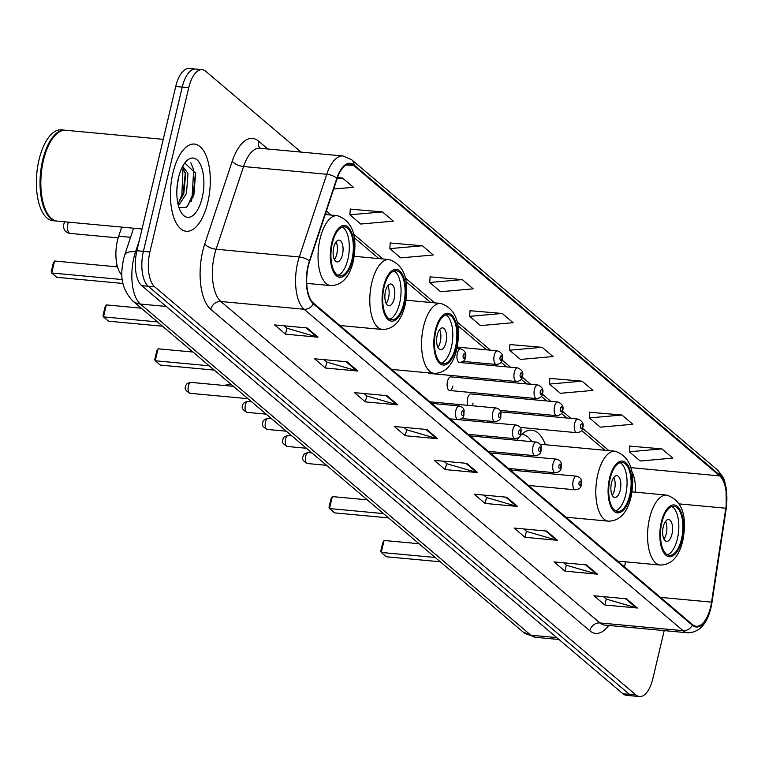 <?xml version="1.0" encoding="UTF-8"?>
<svg xmlns="http://www.w3.org/2000/svg" width="765" height="765" viewBox="0 0 765 765"><rect width="100%" height="100%" fill="white"/><g stroke="black" fill="none" stroke-linecap="round" stroke-linejoin="round"><path stroke-width="1.15" d="M545.388 444.742A48.358 21.65 95.3 0 0 531.79 430.188A48.358 21.65 95.3 0 0 519.798 436.308M519.091 437.159A48.358 21.65 95.3 0 0 516.824 440.267M510.561 453.435A48.358 21.65 95.3 0 0 510.092 454.821M500.004 410.375L556.614 415.634A6.847 3.06 -84.7 0 1 554.529 406.511A6.847 3.06 -84.7 0 1 557.886 402.007L470.972 393.927A6.847 3.06 95.3 0 0 467.616 398.431A6.847 3.06 95.3 0 0 467.721 405.335M449.6 390.504L536.514 398.584A6.847 3.06 -84.7 0 1 534.429 389.462A6.847 3.06 -84.7 0 1 537.785 384.958L450.862 376.877A6.847 3.06 95.3 0 0 447.506 381.381A6.847 3.06 95.3 0 0 449.6 390.504A6.847 3.06 95.3 0 0 452.947 386M487.477 420.922A6.847 3.06 95.3 0 0 487.831 422.395M492.153 422.796A6.847 3.06 95.3 0 0 492.775 421.41M472.053 405.746A6.847 3.06 95.3 0 0 473.057 403.05M428.381 372.832A6.847 3.06 95.3 0 0 429.49 373.454A6.847 3.06 95.3 0 0 430.705 373.052M121.941 275.132A27.368 12.259 -84.7 0 1 118.68 236.222L121.712 227.109M191.183 201.501A36.5 16.342 95.3 0 0 191.881 198.776A36.5 16.342 95.3 0 0 193.124 192.225M300.999 152.082L205.689 71.25A27.368 12.259 95.3 0 0 202.151 69.663L189.156 68.458A27.368 12.259 95.3 0 0 175.73 86.474L136.897 250.748A27.368 12.259 95.3 0 0 141.716 285.651L622.93 693.75A27.368 12.259 95.3 0 0 626.459 695.337L632.961 695.94A27.368 12.259 95.3 0 1 629.432 694.352A27.368 12.259 95.3 0 0 632.961 695.94L639.464 696.542A27.368 12.259 95.3 0 0 652.88 678.526L664.211 630.599M202.151 69.663A27.368 12.259 95.3 0 0 188.735 87.688L149.902 251.962A27.368 12.259 95.3 0 0 154.721 286.856L148.219 286.253L629.432 694.352L148.219 286.253A27.368 12.259 95.3 0 1 143.399 251.36A27.368 12.259 95.3 0 0 148.219 286.253L141.716 285.651M188.735 87.688L182.233 87.086L143.399 251.36L182.233 87.086A27.368 12.259 95.3 0 1 195.649 69.06A27.368 12.259 95.3 0 0 182.233 87.086L175.73 86.474M207.784 202.448A43.796 19.613 95.3 0 0 194.415 144.069A43.796 19.613 95.3 0 0 172.947 172.9A43.796 19.613 95.3 0 0 186.306 231.279A43.796 19.613 95.3 0 0 207.784 202.448A43.796 19.613 95.3 0 0 194.415 144.069A43.796 19.613 95.3 0 0 172.947 172.9A43.796 19.613 95.3 0 0 186.306 231.279A43.796 19.613 95.3 0 0 207.784 202.448M710.589 607.028A29.194 13.072 -84.7 0 1 696.274 626.258A29.194 13.072 -84.7 0 1 692.507 624.565L313.497 303.131A29.194 13.072 -84.7 0 1 309.653 261.295L337.126 178.599A29.194 13.072 -84.7 0 1 350.141 163.987A29.194 13.072 -84.7 0 1 353.918 165.68L719.722 475.907A29.194 13.072 -84.7 0 1 725.813 508.228L711.546 602.131A29.194 13.072 -84.7 0 1 710.589 607.028M710.886 607.276A29.931 13.397 95.3 0 0 711.852 602.256L726.128 508.352A29.931 13.397 95.3 0 0 719.884 475.218L354.071 164.991A29.931 13.397 95.3 0 0 336.868 178.245L309.395 260.942A29.931 13.397 95.3 0 0 313.334 303.82L692.344 625.244A29.931 13.397 95.3 0 0 710.886 607.276M307.1 327.946L274.606 324.924L285.488 334.162L317.982 337.183L307.1 327.946M284.15 325.814L287.057 328.271L316.882 336.973A7.296 6.225 -49.7 0 0 317.982 337.183M286.913 328.156L285.488 334.162M347.014 361.797L314.53 358.775L325.412 368.013L357.905 371.035L347.014 361.797M324.064 359.665L326.971 362.132L356.806 370.824A7.296 6.225 -49.7 0 0 357.905 371.035M326.827 362.008L325.412 368.013M386.937 395.658L354.444 392.636L365.335 401.864L397.829 404.886L386.937 395.658M363.987 393.526L366.894 395.983L396.719 404.675A7.296 6.225 -49.7 0 0 397.829 404.886M366.751 395.868L365.335 401.864M426.86 429.509L394.367 426.488L405.249 435.725L437.743 438.747L426.86 429.509M403.91 427.377L406.808 429.834L436.643 438.536A7.296 6.225 -49.7 0 0 437.743 438.747M406.674 429.72L405.249 435.725M626.449 598.785L593.965 595.763L604.847 604.991L637.341 608.012L626.449 598.785M603.499 596.643L606.406 599.11L636.241 607.802A7.296 6.225 -49.7 0 0 637.341 608.012M606.263 598.985L604.847 604.991M586.535 564.924L554.042 561.902L564.924 571.139L597.417 574.161L586.535 564.924M563.585 562.791L566.492 565.259L596.317 573.951A7.296 6.225 -49.7 0 0 597.417 574.161M566.349 565.134L564.924 571.139M546.612 531.073L514.118 528.051L525.01 537.288L557.503 540.31L546.612 531.073M523.662 528.94L526.569 531.398L556.394 540.1A7.296 6.225 -49.7 0 0 557.503 540.31M526.425 531.283L525.01 537.288M506.698 497.221L474.204 494.2L485.087 503.427L517.58 506.449L506.698 497.221M483.748 495.079L486.645 497.546L516.48 506.239A7.296 6.225 -49.7 0 0 517.58 506.449M486.511 497.432L485.087 503.427M466.774 463.361L434.281 460.339L445.173 469.576L477.666 472.598L466.774 463.361M443.824 461.228L446.731 463.695L476.557 472.388A7.296 6.225 -49.7 0 0 477.666 472.598M446.588 463.571L445.173 469.576M154.721 286.856L635.925 694.955A27.368 12.259 95.3 0 0 639.464 696.542M422.376 245.756L389.806 248.644L400.688 257.882L433.258 254.984L422.376 245.756L390.188 242.993M382.452 211.905L349.882 214.793L360.774 224.03L393.344 221.133L382.452 211.905L350.265 209.141M333.664 189.032L353.42 187.282L342.529 178.044L337.48 177.576M542.127 347.32L509.557 350.207L520.449 359.445L553.019 356.547L542.127 347.32L509.949 344.556M582.05 381.171L549.48 384.068L560.372 393.296L592.932 390.408L582.05 381.171L549.863 378.407M621.964 415.022L589.404 417.92L600.286 427.157L632.856 424.259L621.964 415.022L589.786 412.268M661.888 448.883L629.318 451.771L640.209 461.008L672.779 458.111L661.888 448.883L629.7 446.119M462.29 279.608L429.72 282.505L440.611 291.733L473.181 288.845L462.29 279.608L430.102 276.853M502.213 313.459L469.643 316.356L480.525 325.594L513.095 322.696L502.213 313.459L470.026 310.705M469.643 316.356L470.045 310.475M509.557 350.207L509.959 344.327M549.48 384.068L549.882 378.178M589.404 417.92L589.796 412.039M629.318 451.771L629.719 445.89M429.72 282.505L430.121 276.614M389.806 248.644L390.207 242.763M349.882 214.793L350.284 208.912M342.529 178.044L337.155 178.522M681.472 539.143A24.633 11.035 95.3 0 0 673.955 506.306A24.633 11.035 95.3 0 0 661.868 522.524A24.633 11.035 95.3 0 0 669.385 555.361A24.633 11.035 95.3 0 0 681.472 539.143M667.396 554.749A24.633 11.035 95.3 0 0 677.408 538.77A24.633 11.035 95.3 0 0 671.88 506.545M435.209 557.475L381.247 552.454L380.76 551.211L382.777 542.653L384.078 540.473L381.247 552.454L386.335 556.767L440.286 561.778M384.078 540.473L418.991 543.724M671.966 534.152A10.949 4.906 95.3 0 0 668.62 519.559A10.949 4.906 95.3 0 0 663.255 526.769A10.949 4.906 95.3 0 0 666.592 541.362A10.949 4.906 95.3 0 0 671.966 534.152M663.944 539.057A10.949 4.906 95.3 0 0 666.277 533.626A10.949 4.906 95.3 0 0 665.588 521.328M662.806 529.313A14.602 6.541 -84.7 0 1 662.672 530.7M163.241 139.335L65.838 130.28A45.623 20.425 95.3 0 0 55.08 135.434A45.623 20.425 95.3 0 0 43.462 160.315A45.623 20.425 95.3 0 0 47.765 214.076A45.623 20.425 95.3 0 0 57.385 221.123L142.041 228.993M54.908 135.615A45.164 20.225 95.3 0 0 54.736 135.797A45.164 20.225 95.3 0 0 43.242 160.43A45.164 20.225 95.3 0 0 47.497 213.655A45.164 20.225 95.3 0 0 47.631 213.856M65.427 130.251A45.623 20.425 95.3 0 0 65.025 130.203A45.623 20.425 95.3 0 0 42.649 160.239A45.623 20.425 95.3 0 0 56.572 221.047A45.623 20.425 95.3 0 0 56.983 221.075M65.025 130.203L61.363 129.859A45.623 20.425 95.3 0 0 38.996 159.895A45.623 20.425 95.3 0 0 52.919 220.712L56.572 221.047M178.302 178.628L176.868 189.93M182.682 166.301L188.018 173.435L186.44 193.507L178.436 205.775M182.405 166.827L185.627 174.162L183.868 193.268L177.958 203.844M202.199 197.705A29.749 13.321 95.3 0 0 200.803 165.316A29.749 13.321 95.3 0 0 186.105 161.415A29.749 13.321 95.3 0 0 178.532 177.643A29.749 13.321 95.3 0 0 181.334 212.699A29.749 13.321 95.3 0 0 202.199 197.705M179.039 207.745L186.622 207.172L193.87 194.989L195.611 173.177L184.795 163.06M190.839 162.83L193.698 169.696L192.158 195.917L187.349 206.569M183.055 167.478L181.84 194.96L178.341 203.452M195.515 172.661L192.857 197.896M185.34 172.737L182.759 196.299M629.719 495.261A24.633 11.035 95.3 0 0 622.203 462.423A24.633 11.035 95.3 0 0 610.126 478.641A24.633 11.035 95.3 0 0 617.642 511.479A24.633 11.035 95.3 0 0 629.719 495.261M615.643 510.867A24.633 11.035 95.3 0 0 625.655 494.879A24.633 11.035 95.3 0 0 620.128 462.653M511.211 468.668A35.123 15.73 95.3 0 0 510.944 470.083M516.107 453.941A35.123 15.73 95.3 0 0 515.438 455.318M531.771 441.654L531.283 440.917A43.156 19.326 95.3 0 0 522.38 434.539A43.156 19.326 95.3 0 0 521.548 434.501M383.456 513.583L329.505 508.562L329.007 507.319L331.025 498.761L332.335 496.59L329.505 508.562L334.582 512.875L388.534 517.895M332.335 496.59L367.238 499.832M620.214 490.269A10.949 4.906 95.3 0 0 616.877 475.667A10.949 4.906 95.3 0 0 611.503 482.878A10.949 4.906 95.3 0 0 614.84 497.47A10.949 4.906 95.3 0 0 620.214 490.269M612.191 495.165A10.949 4.906 95.3 0 0 614.524 489.734A10.949 4.906 95.3 0 0 613.836 477.446M611.053 485.421A14.602 6.541 -84.7 0 1 610.919 486.817M455.452 347.473A24.633 11.035 95.3 0 0 447.936 314.635A24.633 11.035 95.3 0 0 435.859 330.853A24.633 11.035 95.3 0 0 443.375 363.691A24.633 11.035 95.3 0 0 455.452 347.473M441.386 363.079A24.633 11.035 95.3 0 0 451.388 347.09A24.633 11.035 95.3 0 0 445.861 314.864M209.189 365.794L155.238 360.774L154.74 359.531L156.768 350.972L158.068 348.802L155.238 360.774L160.315 365.087L214.267 370.107M158.068 348.802L192.981 352.043M445.947 342.471A10.949 4.906 95.3 0 0 442.61 327.879A10.949 4.906 95.3 0 0 437.236 335.089A10.949 4.906 95.3 0 0 440.583 349.682A10.949 4.906 95.3 0 0 445.947 342.471M437.924 347.377A10.949 4.906 95.3 0 0 440.257 341.945A10.949 4.906 95.3 0 0 439.569 329.658M436.786 337.633A14.602 6.541 -84.7 0 1 436.652 339.019M403.7 303.581A24.633 11.035 95.3 0 0 396.184 270.743A24.633 11.035 95.3 0 0 384.107 286.961A24.633 11.035 95.3 0 0 391.623 319.799A24.633 11.035 95.3 0 0 403.7 303.581M389.634 319.187A24.633 11.035 95.3 0 0 399.636 303.208A24.633 11.035 95.3 0 0 394.118 270.982M157.437 321.902L103.485 316.892L102.988 315.639L105.015 307.09L106.316 304.91L103.485 316.892L108.563 321.195L162.515 326.215M106.316 304.91L141.229 308.161M394.195 298.589A10.949 4.906 95.3 0 0 390.858 283.997A10.949 4.906 95.3 0 0 385.484 291.197A10.949 4.906 95.3 0 0 388.83 305.799A10.949 4.906 95.3 0 0 394.195 298.589M386.172 303.495A10.949 4.906 95.3 0 0 388.515 298.063A10.949 4.906 95.3 0 0 387.826 285.766M385.034 293.75A14.602 6.541 -84.7 0 1 384.91 295.137M351.948 259.698A24.633 11.035 95.3 0 0 344.432 226.861A24.633 11.035 95.3 0 0 332.354 243.079A24.633 11.035 95.3 0 0 339.87 275.916A24.633 11.035 95.3 0 0 351.948 259.698M337.881 275.304A24.633 11.035 95.3 0 0 347.893 259.316A24.633 11.035 95.3 0 0 342.366 227.09M122.314 279.569L51.733 273L51.236 271.757L53.263 263.198L54.564 261.028L51.733 273L56.811 277.312L122.983 283.461M54.564 261.028L117.504 266.88M342.443 254.697A10.949 4.906 95.3 0 0 339.105 240.105A10.949 4.906 95.3 0 0 333.741 247.315A10.949 4.906 95.3 0 0 337.078 261.907A10.949 4.906 95.3 0 0 342.443 254.697M334.429 259.603A10.949 4.906 95.3 0 0 336.763 254.171A10.949 4.906 95.3 0 0 336.074 241.883M333.282 249.859A14.602 6.541 -84.7 0 1 333.157 251.245M130.566 237.322L118.68 236.222M139.393 240.22L135.558 251.752A36.5 16.342 95.3 0 0 133.932 257.509A36.5 16.342 95.3 0 0 140.358 304.04L530.843 635.199A36.5 16.342 95.3 0 0 535.557 637.312L523.088 632.005L132.603 300.846A18.245 15.568 130.3 0 0 140.358 304.04L166.234 306.449M556.719 637.599L530.843 635.199A18.245 15.568 130.3 0 1 523.088 632.005M136.648 251.848L135.558 251.752A18.245 7.507 -161.6 0 0 124.685 255.032L133.598 228.209M622.93 693.75L635.925 694.955M136.897 250.748L149.902 251.962M608.701 625.445A45.623 20.425 -84.7 0 1 589.767 630.752L210.748 309.318A9.123 7.784 130.3 0 1 220.894 301.515L599.913 622.949A36.5 16.342 95.3 0 0 604.618 625.062L687.802 632.798A36.5 16.342 -84.7 0 1 683.088 630.685A9.123 7.784 -49.7 0 0 692.344 625.244M210.748 309.318A45.623 20.425 -84.7 0 1 202.715 251.149A45.623 20.425 -84.7 0 1 204.752 243.959L232.225 161.262A45.623 20.425 -84.7 0 1 258.455 141.056L267.807 148.993M214.468 254.984A36.5 16.342 95.3 0 0 220.894 301.515L304.078 309.251A36.5 16.342 -84.7 0 1 299.278 256.964L326.751 174.267A36.5 16.342 -84.7 0 1 343.026 155.993L259.842 148.257A36.5 16.342 95.3 0 0 243.566 166.531L216.093 249.227A36.5 16.342 95.3 0 0 214.468 254.984M687.802 632.798C699.239 632.55 706.946 624.211 710.953 607.793L711.976 602.466A9.123 1.052 -171.4 0 0 711.852 602.256M711.976 602.466L726.243 508.562L726.062 487.123C723.9 481.109 726.549 480.497 717.417 469.93A9.123 7.784 130.3 0 1 719.884 475.218M354.071 164.991A9.123 7.784 -49.7 0 0 351.613 159.703L343.026 155.993M336.868 178.245A9.123 3.758 -161.6 0 0 326.751 174.267L243.566 166.531A9.123 3.758 18.4 0 1 232.225 161.262M309.395 260.942A9.123 3.758 -161.6 0 0 299.278 256.964L216.093 249.227A9.123 3.758 18.4 0 1 204.752 243.959M313.334 303.82A9.123 7.784 130.3 0 1 304.078 309.251L683.088 630.685L599.913 622.949A9.123 7.784 130.3 0 0 589.767 630.752M260.157 148.286A9.123 7.784 130.3 0 1 258.455 141.056M353.918 165.68L346.124 164.953M711.546 602.131L660.453 597.379M725.813 508.228L679.511 503.925M624.613 566.989L625.407 561.816M635.533 492.201A29.194 13.072 95.3 0 0 631.833 471.479M719.722 475.907L630.934 467.654M608.93 450.652L582.548 428.266M570.91 418.398L562.438 411.216M550.81 401.348L542.337 394.166M530.7 384.298L522.237 377.116M510.599 367.248L502.127 360.066M490.489 350.198L457.212 321.979M434.673 302.864L405.46 278.087M382.921 258.972L353.707 234.195M331.168 215.089L326.359 211.006M465.809 463.274L476.557 472.388M505.732 497.126L516.48 506.239M545.655 530.986L556.394 540.1M585.569 564.838L596.317 573.951M625.493 598.689L636.241 607.802M425.895 429.423L436.643 438.536M385.971 395.562L396.719 404.675M346.057 361.711L356.806 370.824M306.134 327.86L316.882 336.973M661.323 522.065A26 11.647 95.3 0 0 665.904 555.218A26 11.647 95.3 0 0 682.017 539.612A26 11.647 95.3 0 0 677.436 506.449A26 11.647 95.3 0 0 661.323 522.065M617.671 561.099L660.291 565.058A35.123 15.73 -84.7 0 1 649.571 518.23A35.123 15.73 -84.7 0 1 666.803 495.108L632.014 491.866M609.581 478.182A26 11.647 95.3 0 0 614.152 511.336A26 11.647 95.3 0 0 630.264 495.72A26 11.647 95.3 0 0 625.684 462.567A26 11.647 95.3 0 0 609.581 478.182M565.918 517.207L608.548 521.166A35.123 15.73 -84.7 0 1 597.828 474.348A35.123 15.73 -84.7 0 1 615.05 451.216L540.061 444.245M435.314 330.384A26 11.647 95.3 0 0 439.894 363.547A26 11.647 95.3 0 0 455.997 347.932A26 11.647 95.3 0 0 451.417 314.778A26 11.647 95.3 0 0 435.314 330.384M391.651 369.418L434.281 373.377A35.123 15.73 -84.7 0 1 423.561 326.559A35.123 15.73 -84.7 0 1 440.783 303.428L406.005 300.196M383.561 286.502A26 11.647 95.3 0 0 388.142 319.655A26 11.647 95.3 0 0 404.245 304.04A26 11.647 95.3 0 0 399.665 270.887A26 11.647 95.3 0 0 383.561 286.502M339.899 325.527L382.529 329.495A35.123 15.73 -84.7 0 1 371.809 282.668A35.123 15.73 -84.7 0 1 389.031 259.545L354.252 256.304M331.809 242.61A26 11.647 95.3 0 0 336.39 275.773A26 11.647 95.3 0 0 352.493 260.157A26 11.647 95.3 0 0 347.922 227.004A26 11.647 95.3 0 0 331.809 242.61M306.736 283.375L330.776 285.603A35.123 15.73 -84.7 0 1 320.057 238.785A35.123 15.73 -84.7 0 1 337.279 215.654L325.192 214.525M118.164 237.886L70.16 233.421A7.296 3.27 -84.7 0 1 69.223 233A7.296 3.27 -84.7 0 1 67.932 223.696A7.296 3.27 -84.7 0 1 68.401 222.146M307.348 463.523C302.978 461.046 301.544 458.78 303.055 456.715C303.045 454.496 304.814 453.129 308.362 452.622A5.47 2.448 95.3 0 0 305.675 456.227A5.47 2.448 95.3 0 0 307.348 463.523L326.531 465.302M573.195 480.688A6.847 3.06 -84.7 0 1 576.552 476.184C583.475 478.393 580.865 482.055 581.266 484.819C581.171 487.659 579.172 489.323 575.29 489.81A6.847 3.06 -84.7 0 1 573.195 480.688M580.893 484.14A2.285 1.023 95.3 0 0 580.492 481.233A2.285 1.023 95.3 0 0 579.076 482.6A2.285 1.023 95.3 0 0 579.478 485.517A2.285 1.023 95.3 0 0 580.893 484.14M287.248 446.473C282.868 443.996 281.444 441.73 282.945 439.665C282.935 437.446 284.704 436.079 288.262 435.572A5.47 2.448 95.3 0 0 285.575 439.177A5.47 2.448 95.3 0 0 287.248 446.473L306.421 448.252M553.095 463.638A6.847 3.06 -84.7 0 1 556.451 459.134C563.365 461.343 560.755 465.005 561.166 467.769C561.061 470.609 559.072 472.273 555.18 472.76A6.847 3.06 -84.7 0 1 553.095 463.638M560.783 467.09A2.285 1.023 95.3 0 0 560.382 464.183A2.285 1.023 95.3 0 0 558.966 465.55A2.285 1.023 95.3 0 0 559.368 468.467A2.285 1.023 95.3 0 0 560.783 467.09M267.138 429.423C262.768 426.947 261.334 424.68 262.844 422.615C262.835 420.387 264.604 419.029 268.152 418.522A5.47 2.448 95.3 0 0 265.465 422.127A5.47 2.448 95.3 0 0 267.138 429.423L286.32 431.202M532.985 446.588A6.847 3.06 -84.7 0 1 536.341 442.084C543.265 444.293 540.654 447.955 541.056 450.719C540.96 453.559 538.962 455.223 535.079 455.711A6.847 3.06 -84.7 0 1 532.985 446.588M540.683 450.04A2.285 1.023 95.3 0 0 540.281 447.133A2.285 1.023 95.3 0 0 538.866 448.5A2.285 1.023 95.3 0 0 539.268 451.417A2.285 1.023 95.3 0 0 540.683 450.04M247.038 412.373C242.668 409.897 241.233 407.63 242.735 405.565C242.725 403.337 244.504 401.979 248.051 401.472A5.47 2.448 95.3 0 0 245.364 405.077A5.47 2.448 95.3 0 0 247.038 412.373L266.21 414.152M512.885 429.538A6.847 3.06 -84.7 0 1 516.241 425.034C523.155 427.243 520.554 430.905 520.955 433.669C520.85 436.509 518.861 438.173 514.969 438.661A6.847 3.06 -84.7 0 1 512.885 429.538M520.573 432.99A2.285 1.023 95.3 0 0 520.171 430.083A2.285 1.023 95.3 0 0 518.766 431.45A2.285 1.023 95.3 0 0 519.167 434.367A2.285 1.023 95.3 0 0 520.573 432.99M224.451 385.503L227.941 384.422A5.47 2.448 95.3 0 0 226.182 385.665M492.784 412.488A6.847 3.06 -84.7 0 1 496.131 407.984C503.054 410.193 500.444 413.855 500.846 416.619C500.75 419.459 498.761 421.123 494.869 421.611A6.847 3.06 -84.7 0 1 492.784 412.488M500.473 415.94A2.285 1.023 95.3 0 0 500.071 413.033A2.285 1.023 95.3 0 0 498.656 414.401A2.285 1.023 95.3 0 0 499.057 417.308A2.285 1.023 95.3 0 0 500.473 415.94M190.026 393.296C185.656 390.819 184.222 388.553 185.732 386.488C185.723 384.269 187.492 382.902 191.04 382.395A5.47 2.448 95.3 0 0 188.362 386A5.47 2.448 95.3 0 0 190.026 393.296L247.975 398.689M455.883 410.461A6.847 3.06 -84.7 0 1 459.23 405.957C466.153 408.166 463.542 411.828 463.944 414.592C463.848 417.441 461.859 419.105 457.967 419.583A6.847 3.06 -84.7 0 1 455.883 410.461M463.571 413.922A2.285 1.023 95.3 0 0 463.169 411.015A2.285 1.023 95.3 0 0 461.754 412.383A2.285 1.023 95.3 0 0 462.156 415.29A2.285 1.023 95.3 0 0 463.571 413.922M520.114 427.425L576.724 432.684A6.847 3.06 -84.7 0 1 574.639 423.561A6.847 3.06 -84.7 0 1 577.986 419.057L500.721 411.876M580.511 425.483A2.285 1.023 95.3 0 0 580.912 428.39A2.285 1.023 95.3 0 0 582.328 427.023A2.285 1.023 95.3 0 0 581.926 424.116A2.285 1.023 95.3 0 0 580.511 425.483M560.41 408.434A2.285 1.023 95.3 0 0 560.812 411.341A2.285 1.023 95.3 0 0 562.218 409.973A2.285 1.023 95.3 0 0 561.816 407.066A2.285 1.023 95.3 0 0 560.41 408.434M540.3 391.384A2.285 1.023 95.3 0 0 540.702 394.291A2.285 1.023 95.3 0 0 542.117 392.923A2.285 1.023 95.3 0 0 541.716 390.016A2.285 1.023 95.3 0 0 540.3 391.384M429.49 373.454L516.413 381.534A6.847 3.06 -84.7 0 1 514.319 372.412A6.847 3.06 -84.7 0 1 517.676 367.908L459.402 362.467A6.847 3.06 -84.7 0 1 457.317 353.344A6.847 3.06 -84.7 0 1 460.673 348.84L456.935 348.486M520.2 374.334A2.285 1.023 95.3 0 0 520.602 377.241A2.285 1.023 95.3 0 0 522.007 375.873A2.285 1.023 95.3 0 0 521.606 372.966A2.285 1.023 95.3 0 0 520.2 374.334M463.026 361.396L496.303 364.484A6.847 3.06 -84.7 0 1 494.219 355.362A6.847 3.06 -84.7 0 1 497.575 350.858L457.221 347.109M500.09 357.284A2.285 1.023 95.3 0 0 500.492 360.191A2.285 1.023 95.3 0 0 501.907 358.823A2.285 1.023 95.3 0 0 501.505 355.907A2.285 1.023 95.3 0 0 500.09 357.284M463.188 355.256A2.285 1.023 95.3 0 0 463.59 358.163A2.285 1.023 95.3 0 0 465.005 356.796A2.285 1.023 95.3 0 0 464.604 353.889A2.285 1.023 95.3 0 0 463.188 355.256M132.603 300.846C118.279 285.058 121.673 270.37 123.433 259.459L124.685 255.032M535.557 637.312L558.947 639.483M717.417 469.93L351.613 159.703M604.905 450.269L581.496 430.427M566.875 418.025L561.386 413.368M546.774 400.975L541.285 396.318M526.664 383.925L521.175 379.268M506.564 366.875L501.075 362.218M486.454 349.825L457.881 325.594M430.638 302.481L406.129 281.702M378.885 258.599L354.386 237.819M327.133 214.707L325.574 213.387M660.291 565.058C671.412 564.838 678.899 556.796 682.772 540.951C687.515 515.734 682.189 500.453 666.803 495.108M608.548 521.166C619.66 520.946 627.157 512.913 631.02 497.068C635.763 471.842 630.437 456.562 615.05 451.216M521.587 434.463L522.38 434.539M434.281 373.377C445.393 373.157 452.89 365.125 456.753 349.27C461.496 324.054 456.17 308.773 440.783 303.428M382.529 329.495C393.65 329.266 401.137 321.233 405.001 305.388C409.744 280.172 404.417 264.891 389.031 259.545M117.074 265.264A7.296 7.296 0 0 0 116.079 266.746M330.776 285.603C341.898 285.383 349.385 277.351 353.248 261.496C357.991 236.28 352.675 220.999 337.279 215.654M64.958 221.831A7.296 7.296 0 0 0 70.16 233.421M308.362 452.622L311.967 452.957M510.284 470.016L576.552 476.184M528.481 485.459L575.29 489.81M288.262 435.572L291.857 435.907M490.174 452.966L556.451 459.134M508.381 468.409L555.18 472.76M268.152 418.522L271.757 418.857M470.073 435.916L536.341 442.084M488.271 451.36L535.079 455.711M248.051 401.472L251.647 401.807M449.963 418.866L516.241 425.034M468.17 434.31L514.969 438.661M227.941 384.422L231.546 384.757M429.863 401.816L496.131 407.984M461.591 418.512L494.869 421.611M191.04 382.395L233.411 386.335M431.728 403.404L459.23 405.957M449.935 418.838L457.967 419.583M576.724 432.684C580.616 432.206 582.605 430.532 582.701 427.692C584.039 423.839 582.471 420.96 577.986 419.057M556.614 415.634C560.506 415.156 562.505 413.483 562.6 410.642C563.939 406.789 562.361 403.91 557.886 402.007M536.514 398.584C540.406 398.096 542.395 396.433 542.49 393.593C543.829 389.739 542.261 386.861 537.785 384.958M516.413 381.534C520.296 381.047 522.294 379.383 522.39 376.543C523.729 372.689 522.16 369.811 517.676 367.908M496.303 364.484C500.195 363.997 502.184 362.333 502.28 359.493C503.619 355.639 502.05 352.761 497.575 350.858M459.402 362.467C463.294 361.979 465.283 360.315 465.388 357.465C466.717 353.612 465.149 350.733 460.673 348.84"/></g></svg>
